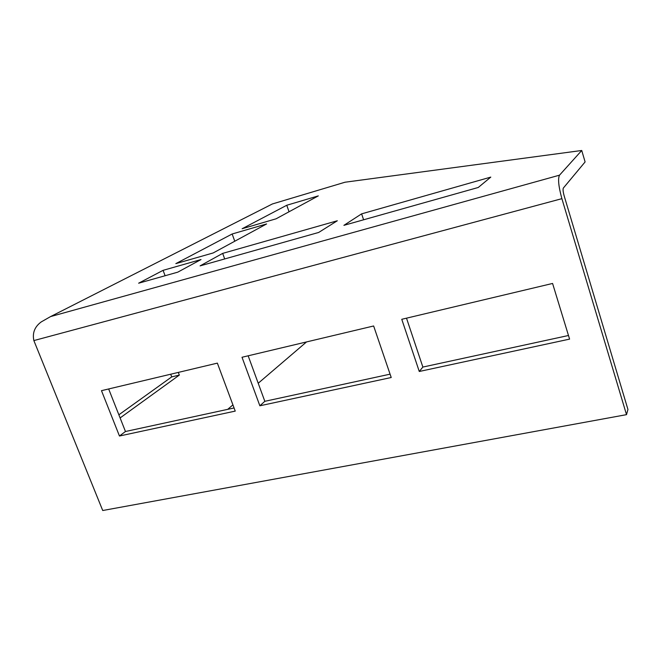 <?xml version="1.0" encoding="UTF-8"?>
<svg xmlns="http://www.w3.org/2000/svg" width="661" height="661" viewBox="0 0 661 661"><rect width="100%" height="100%" fill="white"/><g stroke="black" fill="none" stroke-linecap="round" stroke-linejoin="round"><path stroke-width="0.99" d="M269.589 205.381L272.39 203.96L345.017 182.221L581.738 150.485L559.512 175.173C557.76 178.677 558.562 186.501 561.891 198.664L626.512 414.654L102.728 510.515L33.86 340.58L561.891 198.664M318.305 195.887L276.075 218.808L242.124 228.747L286.767 205.257L318.305 195.887M266.623 223.939L213.164 252.956L175.834 263.623L232.151 233.994L266.623 223.939M177.759 272.167L138.636 283.197L163.077 270.341L201.027 259.542L177.759 272.167M490.793 177.107L361.617 213.858L343.902 225.343L478.258 187.476L490.793 177.107M337.308 220.774L222.674 253.386L200.093 265.879L318.693 232.449L337.308 220.774M272.39 203.96L50.591 316.578L41.189 321.94C34.686 326.757 32.249 332.97 33.86 340.58M581.738 150.485L585.101 161.937L563.354 188.046C562.784 189.253 563.056 191.847 564.155 195.846L627.95 409.498L626.512 414.654M306.547 341.927L258.211 383.256M232.92 404.887L227.698 409.357M120.104 417.942L179.329 375.093L178.313 372.407M406.507 318.172L422.866 367.062L568.485 335.499M248.156 355.808L264.83 401.31L390.081 374.167M108.66 388.965L125.466 431.509L234.077 407.969M552.579 283.453L401.764 319.296L419.272 371.482L569.592 339.118L552.579 283.453M373.639 325.98L242.017 357.262L259.864 405.796L391.221 377.514L373.639 325.98M217.362 363.129L101.48 390.668L119.459 436.02L235.242 411.101L217.362 363.129M118.864 414.794L171.72 376.894L170.695 374.217M179.329 375.093L171.72 376.894M422.866 367.062L419.272 371.482M264.83 401.31L259.864 405.796M125.466 431.509L119.459 436.02M289.039 211.776L286.767 205.257M234.771 241.232L232.151 233.994M165.11 275.736L163.077 270.341M363.608 219.791L361.617 213.858M224.699 258.938L222.674 253.386M50.591 316.578L559.512 175.173"/></g></svg>
